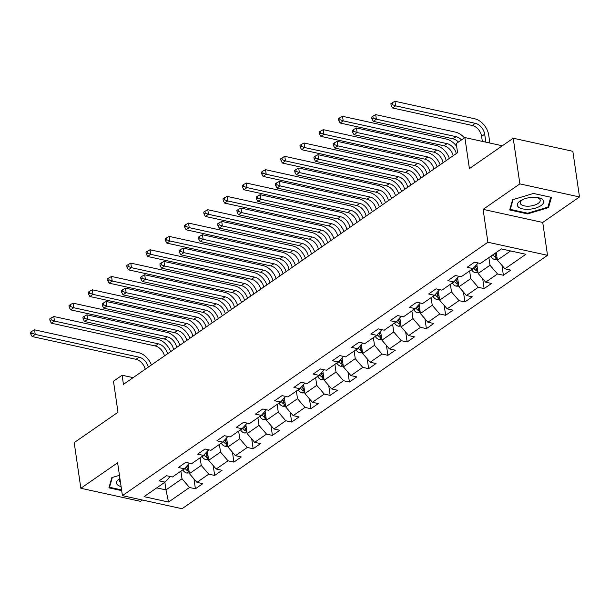 <?xml version="1.0" encoding="UTF-8"?>
<svg xmlns="http://www.w3.org/2000/svg" width="610" height="610" viewBox="0 0 610 610"><rect width="100%" height="100%" fill="white"/><g stroke="black" fill="none" stroke-linecap="round" stroke-linejoin="round"><path stroke-width="0.91" d="M579.5 196.954L572.843 151.303L513.216 138.234L519.872 183.884L483.105 209.375L487.901 242.239L547.521 255.315L542.732 222.444L579.5 196.954L519.872 183.884M487.901 242.239L122.419 495.648L182.047 508.717L547.521 255.315M122.419 495.648L117.623 462.784L80.856 488.274L140.475 501.344L142.389 500.025M80.856 488.274L74.191 442.631L117.997 412.261L113.468 381.219L122.107 375.226L123.441 384.361L457.576 152.683L456.25 143.556L464.881 137.563L469.41 168.604L513.216 138.234M168.551 502.045L189.527 487.497L195.406 488.785L202.81 483.654L196.931 482.365L208.773 474.153L214.659 475.442L222.063 470.31L216.176 469.021L228.026 460.809L233.904 462.098L241.308 456.966L235.429 455.67L247.271 447.458L253.158 448.746L260.562 443.615L254.675 442.326L266.524 434.114L272.403 435.403L279.807 430.271L273.928 428.983L285.77 420.77L291.649 422.059L299.052 416.927L293.174 415.639L305.015 407.419L310.902 408.715L318.306 403.576L312.419 402.287L324.268 394.075L330.147 395.364L337.551 390.232L331.672 388.944L343.514 380.731L349.4 382.02L356.804 376.888L350.918 375.6L362.767 367.388L368.646 368.676L376.05 363.537L370.171 362.248L382.012 354.036L387.899 355.325L395.303 350.193L389.416 348.905L401.266 340.693L407.144 341.981L414.548 336.85L408.67 335.561L420.511 327.349L426.398 328.637L433.794 323.498L427.915 322.21L439.764 313.998L445.643 315.286L453.047 310.154L447.161 308.866L459.01 300.654L464.889 301.942L472.292 296.811L466.414 295.522L478.255 287.31L484.142 288.599L491.546 283.467L485.659 282.171L497.508 273.959L503.387 275.247L510.791 270.116L504.912 268.827L525.889 254.286L501.389 248.918L480.413 263.459L474.534 262.17L467.13 267.302L473.009 268.591L461.168 276.803L455.281 275.514L447.885 280.646L453.764 281.934L441.914 290.154L436.036 288.858L428.632 293.997L434.518 295.286L422.669 303.498L416.79 302.209L409.386 307.341L415.265 308.629L403.423 316.842L397.537 315.553L390.133 320.685L396.02 321.973L384.17 330.193L378.291 328.897L370.888 334.036L376.767 335.325L364.925 343.537L359.038 342.248L351.635 347.38L357.521 348.668L345.672 356.88L339.793 355.592L332.389 360.723L338.268 362.012L326.426 370.224L320.54 368.936L313.136 374.075L319.022 375.363L307.173 383.576L301.294 382.287L293.89 387.419L299.769 388.707L287.928 396.919L282.049 395.631L274.645 400.762L280.524 402.051L268.674 410.263L262.796 408.974L255.392 414.106L261.278 415.402L249.429 423.614L243.55 422.326L236.146 427.457L242.025 428.746L230.183 436.958L224.297 435.67L216.893 440.801L222.78 442.09L210.93 450.302L205.052 449.013L197.648 454.145L203.526 455.434L191.685 463.653L185.798 462.357L178.394 467.496L184.281 468.785L172.432 476.997L166.553 475.708L159.149 480.84L165.028 482.129L144.051 496.67L168.551 502.045L165.973 489.906L182.016 478.781L180.895 471.126M488.877 257.588L489.998 265.243L478.149 273.455L476.829 264.412M478.156 262.963L473.009 268.591M497.508 273.959L489.998 265.243M485.659 282.171L478.149 273.455M469.631 270.939L470.745 278.595L458.903 286.807L457.584 277.756M458.903 276.307L453.764 281.934M478.255 287.31L470.745 278.595M466.414 295.522L458.903 286.807M450.378 284.283L451.499 291.938L439.65 300.15L438.331 291.107M439.657 289.659L434.518 295.286M459.01 300.654L451.499 291.938M447.161 308.866L439.65 300.15M431.133 297.627L432.246 305.282L420.404 313.494L419.085 304.451M420.404 303.002L415.265 308.629M439.764 313.998L432.246 305.282M427.915 322.21L420.404 313.494M411.887 310.978L413 318.626L401.151 326.846L399.832 317.795M401.159 316.346L396.02 321.973M420.511 327.349L413 318.626M408.67 335.561L401.151 326.846M392.634 324.322L393.755 331.977L381.906 340.189L380.587 331.138M381.913 329.69L376.767 335.325M401.266 340.693L393.755 331.977M389.416 348.905L381.906 340.189M373.389 337.665L374.502 345.321L362.66 353.533L361.341 344.49M362.66 343.041L357.521 348.668M382.012 354.036L374.502 345.321M370.171 362.248L362.66 353.533M354.135 351.017L355.256 358.665L343.407 366.877L342.088 357.834M343.415 356.385L338.268 362.012M362.767 367.388L355.256 358.665M350.918 375.6L343.407 366.877M334.89 364.361L336.003 372.016L324.162 380.228L322.842 371.177M324.162 369.729L319.022 375.363M343.514 380.731L336.003 372.016M331.672 388.944L324.162 380.228M315.637 377.704L316.758 385.36L304.909 393.572L303.589 384.529M304.916 383.08L299.769 388.707M324.268 394.075L316.758 385.36M312.419 402.287L304.909 393.572M296.391 391.048L297.505 398.704L285.663 406.916L284.344 397.872M285.663 396.424L280.524 402.051M305.015 407.419L297.505 398.704M293.174 415.639L285.663 406.916M277.138 404.399L278.259 412.055L266.41 420.267L265.091 411.216M266.417 409.767L261.278 415.402M285.77 420.77L278.259 412.055M273.928 428.983L266.41 420.267M257.893 417.743L259.006 425.399L247.164 433.611L245.845 424.568M247.164 423.119L242.025 428.746M266.524 434.114L259.006 425.399M254.675 442.326L247.164 433.611M238.647 431.087L239.76 438.742L227.919 446.955L226.592 437.911M227.919 436.463L222.78 442.09M247.271 447.458L239.76 438.742M235.429 455.67L227.919 446.955M219.394 444.438L220.515 452.094L208.666 460.306L207.347 451.255M208.673 449.806L203.526 455.434M228.026 460.809L220.515 452.094M216.176 469.021L208.666 460.306M200.149 457.782L201.262 465.438L189.42 473.65L188.101 464.606M189.42 463.158L184.281 468.785M208.773 474.153L201.262 465.438M196.931 482.365L189.42 473.65M164.86 482.251L165.973 489.906L156.739 487.878M170.175 476.501L165.028 482.129M189.527 487.497L182.016 478.781M502.335 145.775L464.881 137.563M133.125 377.643L122.107 375.226M496.281 252.456L497.402 260.112L510.631 250.939M504.912 268.827L497.402 260.112M195.406 488.785L193.972 478.934M214.659 475.442L213.218 465.582M233.904 462.098L232.471 452.239M253.158 448.746L251.716 438.895M272.403 435.403L270.962 425.544M291.649 422.059L290.215 412.2M310.902 408.715L309.461 398.856M330.147 395.364L328.714 385.512M349.4 382.02L347.959 372.161M368.646 368.676L367.212 358.817M387.899 355.325L386.458 345.473M407.144 341.981L405.703 332.122M426.398 328.637L424.957 318.778M445.643 315.286L444.202 305.435M464.889 301.942L463.455 292.083M484.142 288.599L482.701 278.739M503.387 275.247L501.954 265.396M119.453 475.32L111.836 477.615L108.908 487.84L121.687 490.638M483.105 209.375L542.732 222.444M533.491 193.454L512.606 199.744L509.678 209.962L527.635 213.904L548.52 207.613L551.448 197.388L533.491 193.454M548.268 205.875L548.52 207.613M527.528 213.187L527.635 213.904M145.21 369.263A10.233 6.954 55.3 0 0 136 359.313L32.139 336.545L35.22 334.41L32.002 333.22L31.735 331.398L30.5 332.252L30.767 334.082L32.002 333.22M148.291 367.128A10.233 6.954 55.3 0 0 139.08 357.178L35.22 334.41L34.556 329.842L138.417 352.611A15.357 10.439 -124.7 0 1 151.432 364.948M34.556 329.842L31.735 331.398M30.767 334.082L32.139 336.545M189.313 472.933L186.69 473.024A5.421 3.69 -124.7 0 1 182.878 470.074L182.741 469.853M188.825 469.608A5.421 3.69 -124.7 0 1 186.706 467.42L186.218 466.665M184.96 468.038L185.226 468.45A5.421 3.69 55.3 0 0 187.788 470.905L189.039 471.027M173.575 349.599A10.233 6.954 55.3 0 0 164.235 338.992L84.546 321.523L87.626 319.388L84.409 318.199L84.142 316.377L82.907 317.231L83.173 319.053L84.409 318.199M176.664 347.456A10.233 6.954 55.3 0 0 167.315 336.857L87.626 319.388L86.963 314.821L166.652 332.29A15.357 10.439 -124.7 0 1 179.889 345.222M86.963 314.821L84.142 316.377M83.173 319.053L84.546 321.523M119.911 478.469A13.306 5.764 171.7 0 0 117.555 484.851A13.306 5.764 171.7 0 0 121.1 486.597M120.025 479.239A10.073 4.361 171.7 0 0 119.529 480.977A10.073 4.361 171.7 0 0 120.269 482.296A10.073 4.361 171.7 0 0 120.498 482.495M121.581 489.921L109.503 487.276L112.309 477.47M109.358 486.269L109.503 487.276M520.033 201.018A13.306 5.764 171.7 0 0 522.488 208.872A13.306 5.764 171.7 0 0 540.986 205.608A13.306 5.764 171.7 0 0 537.12 197.503A13.306 5.764 171.7 0 0 522.511 199.63A13.306 5.764 171.7 0 0 520.033 201.018M523.449 199.234A10.073 4.361 171.7 0 0 522.335 199.912A10.073 4.361 171.7 0 0 520.299 203.1A10.073 4.361 171.7 0 0 527.36 206.203A10.073 4.361 171.7 0 0 538.195 203.389A10.073 4.361 171.7 0 0 540.231 200.194A10.073 4.361 171.7 0 0 536.106 197.388M550.738 197.236L547.91 207.125L527.673 213.218L510.273 209.405L513.079 199.6M510.128 208.399L510.273 209.405M164.456 355.92A10.233 6.954 55.3 0 0 155.245 345.969L51.385 323.201L54.473 321.066L51.248 319.876L50.981 318.054L49.745 318.908L50.012 320.73L51.248 319.876M167.544 353.777A10.233 6.954 55.3 0 0 158.333 343.834L54.473 321.066L53.802 316.498L157.662 339.267A15.357 10.439 -124.7 0 1 170.678 351.604M53.802 316.498L50.981 318.054M50.012 320.73L51.385 323.201M183.709 342.568A10.233 6.954 55.3 0 0 174.498 332.625L70.63 309.857L73.719 307.714L70.501 306.533L70.234 304.703L68.999 305.557L69.266 307.387L70.501 306.533M186.79 340.433A10.233 6.954 55.3 0 0 177.579 330.483L73.719 307.714L73.055 303.155L176.915 325.923A15.357 10.439 -124.7 0 1 189.931 338.253M73.055 303.155L70.234 304.703M69.266 307.387L70.63 309.857M208.559 459.589L205.936 459.673A5.421 3.69 -124.7 0 1 202.131 456.73L201.986 456.509M208.079 456.265A5.421 3.69 -124.7 0 1 205.951 454.076L205.463 453.314M204.213 454.694L204.472 455.098A5.421 3.69 55.3 0 0 207.042 457.561L208.285 457.683M192.821 336.247A10.233 6.954 55.3 0 0 183.48 325.648L103.791 308.18L106.88 306.037L103.654 304.855L103.387 303.025L102.16 303.879L102.427 305.709L103.654 304.855M195.909 334.112A10.233 6.954 55.3 0 0 186.569 323.506L106.88 306.037L106.209 301.477L185.898 318.946A15.357 10.439 -124.7 0 1 199.135 331.87M106.209 301.477L103.387 303.025M102.427 305.709L103.791 308.18M227.812 446.245L225.189 446.329A5.421 3.69 -124.7 0 1 221.377 443.378L221.239 443.157M227.324 442.921A5.421 3.69 -124.7 0 1 225.204 440.733L224.716 439.97M223.458 441.343L223.725 441.754A5.421 3.69 55.3 0 0 226.287 444.217L227.53 444.339M212.074 322.904A10.233 6.954 55.3 0 0 202.733 312.305L123.045 294.836L126.125 292.693L122.907 291.504L122.64 289.681L121.405 290.535L121.672 292.365L122.907 291.504M215.155 320.761A10.233 6.954 55.3 0 0 205.814 310.162L126.125 292.693L125.462 288.126L205.151 305.595A15.357 10.439 -124.7 0 1 218.388 318.527M125.462 288.126L122.64 289.681M121.672 292.365L123.045 294.836M202.955 329.225A10.233 6.954 55.3 0 0 193.744 319.274L89.883 296.513L92.964 294.371L89.746 293.181L89.479 291.359L88.244 292.213L88.511 294.043L89.746 293.181M206.043 327.09A10.233 6.954 55.3 0 0 196.832 317.139L92.964 294.371L92.301 289.803L196.161 312.572A15.357 10.439 -124.7 0 1 209.177 324.909M92.301 289.803L89.479 291.359M88.511 294.043L89.883 296.513M222.2 315.881A10.233 6.954 55.3 0 0 212.997 305.93L109.129 283.162L112.217 281.027L108.999 279.837L108.732 278.015L107.497 278.869L107.764 280.691L108.999 279.837M225.288 313.738A10.233 6.954 55.3 0 0 216.077 303.795L112.217 281.027L111.546 276.46L215.414 299.228A15.357 10.439 -124.7 0 1 228.43 311.565M111.546 276.46L108.732 278.015M107.764 280.691L109.129 283.162M241.453 302.537A10.233 6.954 55.3 0 0 232.242 292.587L128.382 269.818L131.463 267.676L128.245 266.494L127.978 264.664L126.743 265.525L127.01 267.348L128.245 266.494M244.534 300.394A10.233 6.954 55.3 0 0 235.33 290.444L131.463 267.676L130.799 263.116L234.659 285.884A15.357 10.439 -124.7 0 1 247.675 298.221M130.799 263.116L127.978 264.664M127.01 267.348L128.382 269.818M247.058 432.894L244.435 432.986A5.421 3.69 -124.7 0 1 240.63 430.035L240.485 429.814M246.577 429.57A5.421 3.69 -124.7 0 1 244.45 427.381L243.962 426.626M242.704 427.999L242.971 428.411A5.421 3.69 55.3 0 0 245.54 430.866L246.783 430.995M231.32 309.56A10.233 6.954 55.3 0 0 221.979 298.953L142.29 281.485L145.378 279.349L142.153 278.16L141.886 276.338L140.651 277.192L140.918 279.014L142.153 278.16M234.408 307.417A10.233 6.954 55.3 0 0 225.067 296.818L145.378 279.349L144.707 274.782L224.396 292.251A15.357 10.439 -124.7 0 1 237.633 305.183M144.707 274.782L141.886 276.338M140.918 279.014L142.29 281.485M266.311 419.55L263.688 419.634A5.421 3.69 -124.7 0 1 259.875 416.691L259.73 416.47M265.823 416.226A5.421 3.69 -124.7 0 1 263.703 414.037L263.215 413.275M261.957 414.655L262.224 415.067A5.421 3.69 55.3 0 0 264.786 417.522L266.029 417.644M250.573 296.208A10.233 6.954 55.3 0 0 241.225 285.61L161.536 268.141L164.624 265.998L161.406 264.816L161.139 262.986L159.904 263.84L160.171 265.67L161.406 264.816M253.653 294.073A10.233 6.954 55.3 0 0 244.313 283.467L164.624 265.998L163.96 261.438L243.649 278.907A15.357 10.439 -124.7 0 1 256.879 291.839M163.96 261.438L161.139 262.986M160.171 265.67L161.536 268.141M285.556 406.207L282.933 406.291A5.421 3.69 -124.7 0 1 279.128 403.34L278.983 403.118M285.076 402.882A5.421 3.69 -124.7 0 1 282.948 400.694L282.46 399.931M281.202 401.304L281.469 401.716A5.421 3.69 55.3 0 0 284.039 404.178L285.282 404.3M269.818 282.865A10.233 6.954 55.3 0 0 260.478 272.266L180.789 254.797L183.869 252.654L180.651 251.465L180.385 249.642L179.149 250.496L179.416 252.327L180.651 251.465M272.906 280.73A10.233 6.954 55.3 0 0 263.558 270.123L183.869 252.654L183.206 248.087L262.895 265.556A15.357 10.439 -124.7 0 1 276.132 278.488M183.206 248.087L180.385 249.642M179.416 252.327L180.789 254.797M304.809 392.855L302.179 392.947A5.421 3.69 -124.7 0 1 298.374 389.996L298.229 389.775M304.321 389.531A5.421 3.69 -124.7 0 1 302.202 387.342L301.714 386.587M300.455 387.96L300.715 388.372A5.421 3.69 55.3 0 0 303.284 390.827L304.527 390.957M289.071 269.521A10.233 6.954 55.3 0 0 279.723 258.914L200.034 241.446L203.122 239.311L199.905 238.121L199.638 236.299L198.402 237.153L198.669 238.975L199.905 238.121M292.152 267.378A10.233 6.954 55.3 0 0 282.811 256.779L203.122 239.311L202.459 234.743L282.148 252.212A15.357 10.439 -124.7 0 1 295.377 265.144M202.459 234.743L199.638 236.299M198.669 238.975L200.034 241.446M324.055 379.512L321.432 379.603A5.421 3.69 -124.7 0 1 317.619 376.652L317.482 376.431M323.567 376.187A5.421 3.69 -124.7 0 1 321.447 373.999L320.959 373.236M319.701 374.616L319.968 375.028A5.421 3.69 55.3 0 0 322.537 377.483L323.78 377.605M308.317 256.169A10.233 6.954 55.3 0 0 298.976 245.571L219.287 228.102L222.368 225.967L219.15 224.777L218.883 222.947L217.648 223.809L217.915 225.631L219.15 224.777M311.405 254.035A10.233 6.954 55.3 0 0 302.057 243.428L222.368 225.967L221.704 221.399L301.393 238.868A15.357 10.439 -124.7 0 1 314.63 251.8M221.704 221.399L218.883 222.947M217.915 225.631L219.287 228.102M343.3 366.168L340.677 366.252A5.421 3.69 -124.7 0 1 336.873 363.301L336.728 363.08M342.82 362.843A5.421 3.69 -124.7 0 1 340.693 360.655L340.205 359.892M338.954 361.265L339.213 361.677A5.421 3.69 55.3 0 0 341.783 364.139L343.026 364.262M327.57 242.826A10.233 6.954 55.3 0 0 318.222 232.227L238.533 214.758L241.621 212.615L238.396 211.434L238.129 209.604L236.901 210.458L237.168 212.288L238.396 211.434M330.65 240.691A10.233 6.954 55.3 0 0 321.31 230.084L241.621 212.615L240.95 208.056L320.639 225.525A15.357 10.439 -124.7 0 1 333.876 238.449M240.95 208.056L238.129 209.604M237.168 212.288L238.533 214.758M362.553 352.816L359.93 352.908A5.421 3.69 -124.7 0 1 356.118 349.957L355.981 349.736M362.065 349.492A5.421 3.69 -124.7 0 1 359.946 347.303L359.458 346.549M358.2 347.921L358.466 348.333A5.421 3.69 55.3 0 0 361.029 350.788L362.271 350.918M346.815 229.482A10.233 6.954 55.3 0 0 337.475 218.876L257.786 201.407L260.866 199.272L257.649 198.082L257.382 196.26L256.147 197.114L256.413 198.936L257.649 198.082M349.904 227.339A10.233 6.954 55.3 0 0 340.555 216.741L260.866 199.272L260.203 194.704L339.892 212.173A15.357 10.439 -124.7 0 1 353.129 225.105M260.203 194.704L257.382 196.26M256.413 198.936L257.786 201.407M381.799 339.473L379.176 339.564A5.421 3.69 -124.7 0 1 375.371 336.613L375.226 336.392M381.319 336.148A5.421 3.69 -124.7 0 1 379.191 333.96L378.703 333.197M377.453 334.577L377.712 334.989A5.421 3.69 55.3 0 0 380.282 337.444L381.524 337.566M366.061 216.138A10.233 6.954 55.3 0 0 356.72 205.532L277.031 188.063L280.12 185.928L276.894 184.738L276.627 182.908L275.4 183.77L275.659 185.593L276.894 184.738M369.149 213.996A10.233 6.954 55.3 0 0 359.808 203.397L280.12 185.928L279.449 181.361L359.137 198.829A15.357 10.439 -124.7 0 1 372.375 211.762M279.449 181.361L276.627 182.908M275.659 185.593L277.031 188.063M401.052 326.129L398.429 326.213A5.421 3.69 -124.7 0 1 394.617 323.269L394.472 323.048M400.564 322.804A5.421 3.69 -124.7 0 1 398.444 320.616L397.956 319.853M396.698 321.234L396.965 321.638A5.421 3.69 55.3 0 0 399.527 324.101L400.77 324.223M385.314 202.787A10.233 6.954 55.3 0 0 375.973 192.188L296.277 174.719L299.365 172.577L296.147 171.395L295.88 169.565L294.645 170.419L294.912 172.249L296.147 171.395M388.395 200.652A10.233 6.954 55.3 0 0 379.054 190.046L299.365 172.577L298.702 168.017L378.391 185.486A15.357 10.439 -124.7 0 1 391.62 198.41M298.702 168.017L295.88 169.565M294.912 172.249L296.277 174.719M420.298 312.785L417.675 312.869A5.421 3.69 -124.7 0 1 413.87 309.918L413.725 309.697M419.817 309.461A5.421 3.69 -124.7 0 1 417.69 307.265L417.202 306.51M415.944 307.882L416.211 308.294A5.421 3.69 55.3 0 0 418.78 310.757L420.023 310.879M404.56 189.443A10.233 6.954 55.3 0 0 395.219 178.837L315.53 161.368L318.611 159.233L315.393 158.043L315.126 156.221L313.891 157.075L314.158 158.905L315.393 158.043M407.648 187.3A10.233 6.954 55.3 0 0 398.307 176.702L318.611 159.233L317.947 154.665L397.636 172.134A15.357 10.439 -124.7 0 1 410.873 185.066M317.947 154.665L315.126 156.221M314.158 158.905L315.53 161.368M439.551 299.434L436.928 299.525A5.421 3.69 -124.7 0 1 433.115 296.574L432.97 296.353M439.063 296.109A5.421 3.69 -124.7 0 1 436.943 293.921L436.455 293.166M435.197 294.538L435.456 294.95A5.421 3.69 55.3 0 0 438.026 297.406L439.269 297.527M423.813 176.099A10.233 6.954 55.3 0 0 414.464 165.493L334.776 148.024L337.864 145.889L334.646 144.7L334.379 142.877L333.144 143.731L333.411 145.554L334.646 144.7M426.893 173.957A10.233 6.954 55.3 0 0 417.553 163.358L337.864 145.889L337.2 141.322L416.889 158.791A15.357 10.439 -124.7 0 1 430.119 171.723M337.2 141.322L334.379 142.877M333.411 145.554L334.776 148.024M458.796 286.09L456.173 286.174A5.421 3.69 -124.7 0 1 452.361 283.231L452.224 283.01M458.316 282.765A5.421 3.69 -124.7 0 1 456.188 280.577L455.7 279.815M454.442 281.195L454.709 281.599A5.421 3.69 55.3 0 0 457.279 284.062L458.522 284.184M443.058 162.748A10.233 6.954 55.3 0 0 433.718 152.149L354.029 134.68L357.109 132.538L353.892 131.356L353.625 129.526L352.389 130.38L352.656 132.21L353.892 131.356M446.146 160.613A10.233 6.954 55.3 0 0 436.798 150.007L357.109 132.538L356.446 127.978L436.135 145.447A15.357 10.439 -124.7 0 1 449.372 158.379M356.446 127.978L353.625 129.526M352.656 132.21L354.029 134.68M478.049 272.746L475.419 272.83A5.421 3.69 -124.7 0 1 471.614 269.879L471.469 269.658M477.561 269.422A5.421 3.69 -124.7 0 1 475.442 267.233L474.954 266.471M473.695 267.843L473.955 268.255A5.421 3.69 55.3 0 0 476.524 270.718L477.767 270.84M458.43 142.046A10.233 6.954 55.3 0 0 452.963 138.805L373.274 121.337L376.362 119.194L373.137 118.004L372.878 116.182L371.642 117.036L371.909 118.866L373.137 118.004M461.511 139.903A10.233 6.954 55.3 0 0 456.051 136.663L376.362 119.194L375.691 114.627L455.388 132.095A15.357 10.439 -124.7 0 1 464.431 137.883M375.691 114.627L372.878 116.182M371.909 118.866L373.274 121.337M497.295 259.395L494.672 259.486A5.421 3.69 -124.7 0 1 490.859 256.535L490.722 256.314M485.85 142.16L484.691 134.215A10.233 6.954 55.3 0 0 475.297 123.319L395.608 105.85L394.945 101.283L474.633 118.752A15.357 10.439 -124.7 0 1 488.717 135.092L489.876 143.045M496.807 256.07A5.421 3.69 -124.7 0 1 494.687 253.882L494.542 253.661M493.063 254.69L493.208 254.911A5.421 3.69 55.3 0 0 495.77 257.367L497.02 257.496M482.342 141.39L481.603 136.35A10.233 6.954 55.3 0 0 472.216 125.454L392.527 107.985L395.608 105.85L392.39 104.661L392.123 102.838L390.888 103.692L391.155 105.515L392.39 104.661M394.945 101.283L392.123 102.838M391.155 105.515L392.527 107.985M260.699 289.186A10.233 6.954 55.3 0 0 251.488 279.243L147.628 256.474L150.716 254.332L147.49 253.142L147.224 251.32L145.996 252.174L146.263 254.004L147.49 253.142M263.787 287.051A10.233 6.954 55.3 0 0 254.576 277.1L150.716 254.332L150.045 249.764L253.912 272.533A15.357 10.439 -124.7 0 1 266.928 284.87M150.045 249.764L147.224 251.32M146.263 254.004L147.628 256.474M279.952 275.842A10.233 6.954 55.3 0 0 270.741 265.891L166.881 243.123L169.961 240.988L166.743 239.799L166.477 237.976L165.241 238.83L165.508 240.653L166.743 239.799M283.032 273.699A10.233 6.954 55.3 0 0 273.821 263.756L169.961 240.988L169.298 236.421L273.158 259.189A15.357 10.439 -124.7 0 1 286.174 271.526M169.298 236.421L166.477 237.976M165.508 240.653L166.881 243.123M299.197 262.498A10.233 6.954 55.3 0 0 289.986 252.548L186.126 229.779L189.214 227.644L185.989 226.455L185.722 224.625L184.494 225.487L184.754 227.309L185.989 226.455M302.285 260.356A10.233 6.954 55.3 0 0 293.075 250.405L189.214 227.644L188.543 223.077L292.411 245.845A15.357 10.439 -124.7 0 1 305.427 258.183M188.543 223.077L185.722 224.625M184.754 227.309L186.126 229.779M318.45 249.147A10.233 6.954 55.3 0 0 309.239 239.204L205.372 216.436L208.46 214.293L205.242 213.111L204.975 211.281L203.74 212.135L204.007 213.965L205.242 213.111M321.531 247.012A10.233 6.954 55.3 0 0 312.32 237.061L208.46 214.293L207.796 209.733L311.657 232.494A15.357 10.439 -124.7 0 1 324.673 244.831M207.796 209.733L204.975 211.281M204.007 213.965L205.372 216.436M337.696 235.803A10.233 6.954 55.3 0 0 328.485 225.852L224.625 203.084L227.705 200.949L224.488 199.76L224.221 197.937L222.985 198.791L223.252 200.614L224.488 199.76M340.784 233.668A10.233 6.954 55.3 0 0 331.573 223.717L227.705 200.949L227.042 196.382L330.902 219.15A15.357 10.439 -124.7 0 1 343.918 231.487M227.042 196.382L224.221 197.937M223.252 200.614L224.625 203.084M356.941 222.459A10.233 6.954 55.3 0 0 347.738 212.509L243.87 189.74L246.958 187.605L243.741 186.416L243.474 184.586L242.239 185.448L242.506 187.27L243.741 186.416M360.03 220.317A10.233 6.954 55.3 0 0 350.819 210.374L246.958 187.605L246.295 183.038L350.155 205.806A15.357 10.439 -124.7 0 1 363.171 218.144M246.295 183.038L243.474 184.586M242.506 187.27L243.87 189.74M376.195 209.108A10.233 6.954 55.3 0 0 366.984 199.165L263.123 176.397L266.204 174.254L262.986 173.072L262.719 171.242L261.484 172.096L261.751 173.926L262.986 173.072M379.275 206.973A10.233 6.954 55.3 0 0 370.072 197.022L266.204 174.254L265.541 169.694L369.401 192.463A15.357 10.439 -124.7 0 1 382.417 204.792M265.541 169.694L262.719 171.242M261.751 173.926L263.123 176.397M395.44 195.764A10.233 6.954 55.3 0 0 386.237 185.814L282.369 163.045L285.457 160.91L282.232 159.721L281.972 157.899L280.737 158.752L281.004 160.582L282.232 159.721M398.528 193.629A10.233 6.954 55.3 0 0 389.317 183.679L285.457 160.91L284.786 156.343L388.654 179.111A15.357 10.439 -124.7 0 1 401.67 191.448M284.786 156.343L281.972 157.899M281.004 160.582L282.369 163.045M414.693 182.421A10.233 6.954 55.3 0 0 405.482 172.47L301.622 149.702L304.703 147.567L301.485 146.377L301.218 144.555L299.983 145.409L300.25 147.231L301.485 146.377M417.774 180.278A10.233 6.954 55.3 0 0 408.563 170.335L304.703 147.567L304.039 142.999L407.899 165.767A15.357 10.439 -124.7 0 1 420.915 178.105M304.039 142.999L301.218 144.555M300.25 147.231L301.622 149.702M433.939 169.069A10.233 6.954 55.3 0 0 424.728 159.126L320.868 136.358L323.956 134.215L320.73 133.033L320.463 131.203L319.236 132.057L319.503 133.887L320.73 133.033M437.027 166.934A10.233 6.954 55.3 0 0 427.816 156.983L323.956 134.215L323.285 129.655L427.153 152.424A15.357 10.439 -124.7 0 1 440.168 164.761M323.285 129.655L320.463 131.203M319.503 133.887L320.868 136.358M453.192 155.725A10.233 6.954 55.3 0 0 443.981 145.775L340.121 123.014L343.201 120.871L339.983 119.682L339.717 117.86L338.481 118.714L338.748 120.544L339.983 119.682M456.272 153.59A10.233 6.954 55.3 0 0 447.061 143.64L343.201 120.871L342.538 116.304L446.398 139.072A15.357 10.439 -124.7 0 1 456.661 146.385M342.538 116.304L339.717 117.86M338.748 120.544L340.121 123.014M136 359.313L139.08 357.178M186.797 473.017L189.092 471.431M186.706 467.42L188.345 466.284M182.878 470.074L185.226 468.45M164.235 338.992L167.315 336.857M187.422 468.373L187.788 470.905M155.245 345.969L158.333 343.834M174.498 332.625L177.579 330.483M206.05 459.673L208.345 458.079M205.951 454.076L207.591 452.94M202.131 456.73L204.472 455.098M183.48 325.648L186.569 323.506M206.668 455.022L207.042 457.561M225.296 446.329L227.591 444.736M225.204 440.733L226.844 439.596M221.377 443.378L223.725 441.754M202.733 312.305L205.814 310.162M225.921 441.678L226.287 444.217M193.744 319.274L196.832 317.139M212.997 305.93L216.077 303.795M232.242 292.587L235.33 290.444M244.549 432.978L246.837 431.392M244.45 427.381L246.089 426.245M240.63 430.035L242.971 428.411M221.979 298.953L225.067 296.818M245.167 428.334L245.54 430.866M263.794 419.634L266.09 418.048M263.703 414.037L265.342 412.901M259.875 416.691L262.224 415.067M241.225 285.61L244.313 283.467M264.42 414.983L264.786 417.522M283.048 406.291L285.335 404.697M282.948 400.694L284.588 399.558M279.128 403.34L281.469 401.716M260.478 272.266L263.558 270.123M283.665 401.639L284.039 404.178M302.293 392.939L304.588 391.353M302.202 387.342L303.833 386.206M298.374 389.996L300.715 388.372M279.723 258.914L282.811 256.779M302.918 388.296L303.284 390.827M321.546 379.595L323.834 378.009M321.447 373.999L323.087 372.862M317.619 376.652L319.968 375.028M298.976 245.571L302.057 243.428M322.164 374.952L322.537 377.483M340.792 366.252L343.087 364.658M340.693 360.655L342.332 359.519M336.873 363.301L339.213 361.677M318.222 232.227L321.31 230.084M341.409 361.6L341.783 364.139M360.037 352.908L362.332 351.314M359.946 347.303L361.585 346.167M356.118 349.957L358.466 348.333M337.475 218.876L340.555 216.741M360.662 348.257L361.029 350.788M379.29 339.556L381.585 337.971M379.191 333.96L380.831 332.824M375.371 336.613L377.712 334.989M356.72 205.532L359.808 203.397M379.908 334.913L380.282 337.444M398.536 326.213L400.831 324.619M398.444 320.616L400.084 319.48M394.617 323.269L396.965 321.638M375.973 192.188L379.054 190.046M399.161 321.562L399.527 324.101M417.789 312.869L420.076 311.275M417.69 307.265L419.329 306.136M413.87 309.918L416.211 308.294M395.219 178.837L398.307 176.702M418.407 308.218L418.78 310.757M437.034 299.518L439.33 297.932M436.943 293.921L438.575 292.785M433.115 296.574L435.456 294.95M414.464 165.493L417.553 163.358M437.66 294.874L438.026 297.406M456.288 286.174L458.575 284.58M456.188 280.577L457.828 279.441M452.361 283.231L454.709 281.599M433.718 152.149L436.798 150.007M456.905 281.523L457.279 284.062M475.533 272.83L477.828 271.236M475.442 267.233L477.073 266.097M471.614 269.879L473.955 268.255M452.963 138.805L456.051 136.663M476.158 268.179L476.524 270.718M494.779 259.479L497.074 257.893M494.687 253.882L496.326 252.746M490.859 256.535L493.208 254.911M481.603 136.35L484.691 134.215M472.216 125.454L475.297 123.319M495.404 254.835L495.77 257.367M251.488 279.243L254.576 277.1M270.741 265.891L273.821 263.756M289.986 252.548L293.075 250.405M309.239 239.204L312.32 237.061M328.485 225.852L331.573 223.717M347.738 212.509L350.819 210.374M366.984 199.165L370.072 197.022M386.237 185.814L389.317 183.679M405.482 172.47L408.563 170.335M424.728 159.126L427.816 156.983M443.981 145.775L447.061 143.64"/></g></svg>
